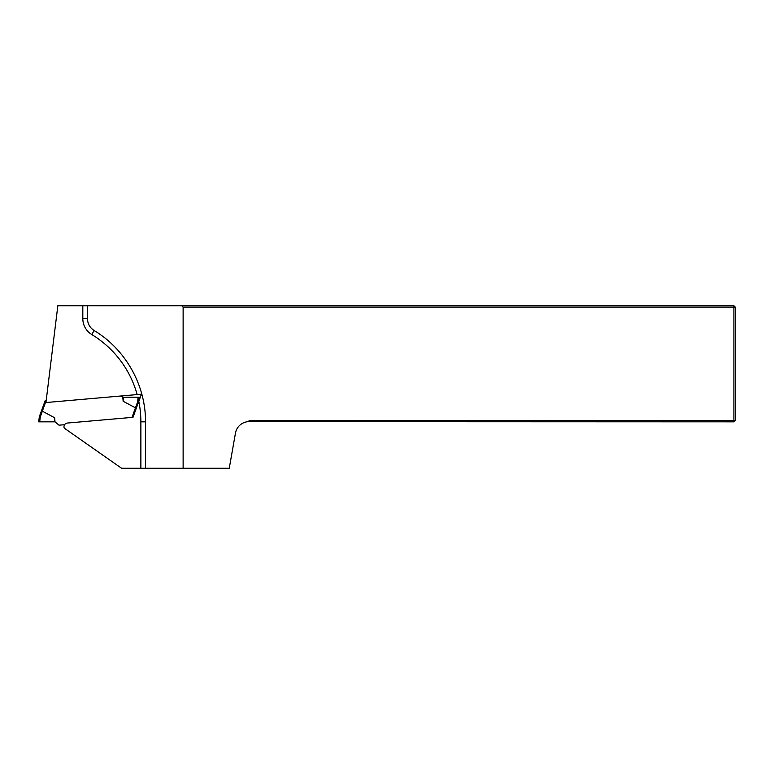 <?xml version="1.0" encoding="UTF-8"?>
<svg xmlns="http://www.w3.org/2000/svg" width="774" height="774" viewBox="0 0 774 774"><rect width="100%" height="100%" fill="white"/><g stroke="black" fill="none" stroke-linecap="round" stroke-linejoin="round"><path stroke-width="1.16" d="M138.807 401.396L141.429 394.198L45.947 402.548L57.837 305.73L733.907 305.73L733.907 307.123L183.128 307.123L183.128 468.27L140.868 468.27L140.868 421.83A102.168 102.168 0 0 0 138.807 401.396L133.012 417.312L67.377 423.049A3.715 3.715 0 0 0 64.252 428.128L121.586 468.27L140.868 468.27M247.903 421.675L249.673 420.437L733.907 420.437L733.907 421.83L247.903 421.675A13.932 13.932 0 0 0 235.46 433.13L229.259 468.27L183.128 468.27M733.907 420.437L733.907 307.123L735.3 307.123L735.3 420.437L733.907 420.437M181.735 305.73L183.128 307.123M733.907 421.83L735.3 420.437M735.3 307.123L733.907 305.73M145.512 468.27L145.512 421.83C145.725 385.181 125.591 349.393 94.157 330.546C89.861 327.741 87.626 323.764 87.462 318.636L87.462 305.73M39.687 421.83L38.7 421.83L39.329 416.722L40.296 416.828L39.687 421.83L55.012 421.83L59.008 425.178L64.61 424.694M46.237 400.187L45.318 400.274L41.438 410.917L42.338 411.178A6.482 0.929 110 0 1 42.357 411.178L54.664 417.776L55.012 421.83M39.329 416.722L41.438 410.917M133.012 417.312L136.359 408.101L135.469 407.85A6.482 0.929 -70 0 1 135.45 407.84L123.143 401.242L122.785 397.197L121.305 395.959M54.48 421.83L54.664 417.776M122.785 397.197L139.107 397.197L138.478 402.296L137.501 402.199L138.12 397.197M123.327 397.197L123.143 401.242M137.162 394.566A102.168 102.168 0 0 0 91.748 334.513A18.576 18.576 0 0 1 82.818 318.636L82.818 305.73M140.868 421.83L145.512 421.83M91.748 334.513L94.157 330.546M82.818 318.636L87.462 318.636M131.996 417.399L137.501 402.199M46.188 400.574L42.338 411.178M42.357 411.178L40.296 416.828"/></g></svg>
